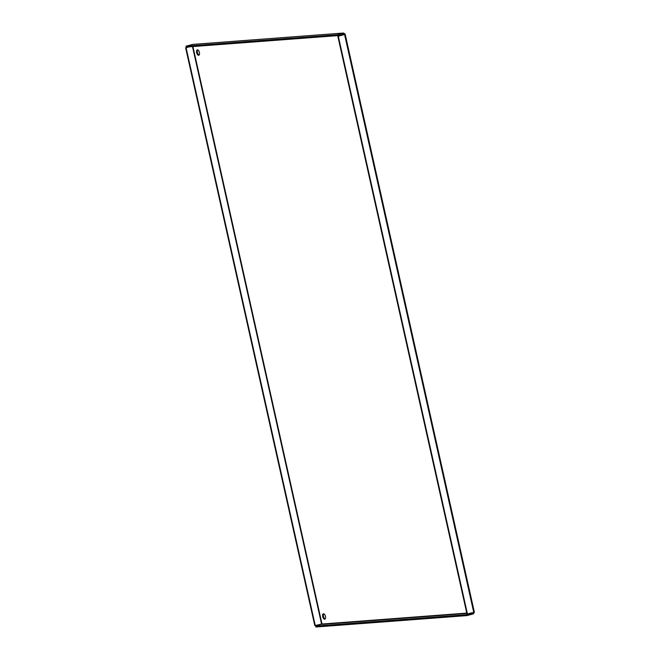 <?xml version="1.0" encoding="UTF-8"?>
<svg xmlns="http://www.w3.org/2000/svg" width="660" height="660" viewBox="0 0 660 660"><rect width="100%" height="100%" fill="white"/><g stroke="black" fill="none" stroke-linecap="round" stroke-linejoin="round"><path stroke-width="0.99" d="M197.711 49.88A2.805 1.369 -105.2 0 0 197.488 52.717A2.805 1.369 -105.2 0 0 199.122 55.044M199.411 52.462A2.805 1.369 74.8 0 1 198.759 55.275A2.805 1.369 74.8 0 1 196.705 52.932A2.805 1.369 74.8 0 1 197.29 49.863A2.805 1.369 74.8 0 1 199.411 52.462M323.763 613.792A2.805 1.369 -105.2 0 0 323.532 616.63A2.805 1.369 -105.2 0 0 325.174 618.956M325.462 616.374A2.805 1.369 74.8 0 1 324.811 619.187A2.805 1.369 74.8 0 1 322.748 616.844A2.805 1.369 74.8 0 1 323.334 613.775A2.805 1.369 74.8 0 1 325.462 616.374M472.238 612.678L467.445 613.99L338.299 36.234L344.578 34.518L344.941 33.941L343.447 33.033L337.169 34.741L186.07 46.15L192.662 44.41M192.926 46.555L322.006 624.022L315.703 626.092L466.802 614.691L466.999 615.598L473.286 613.882L474.235 612.373L473.723 612.274L344.578 34.518L344.941 33.941L338.299 36.234M467.445 613.99L466.983 614.023L337.837 36.267M473.401 612.389L473.08 612.975L466.802 614.691M470.415 613.181L473.08 612.975L473.286 613.882M315.703 626.092L315.901 627L466.999 615.598M189.395 46.819L186.087 47.718L315.233 625.474L314.771 625.507L185.625 47.759L188.933 46.852M192.497 46.588L321.511 623.766L322.006 624.022L315.233 625.474M186.087 47.718L185.625 47.759M192.505 44.41L343.447 33.033L192.349 44.434M343.447 33.033L344.149 34.155L337.367 35.648L186.268 47.058L186.07 46.15M337.367 35.648L337.169 34.741M466.851 613.445L321.981 624.376M322.006 624.022L466.777 613.09M344.149 34.155L342.35 34.295M345.13 34.072L474.375 612.282M321.09 623.799L321.643 623.824"/></g></svg>
